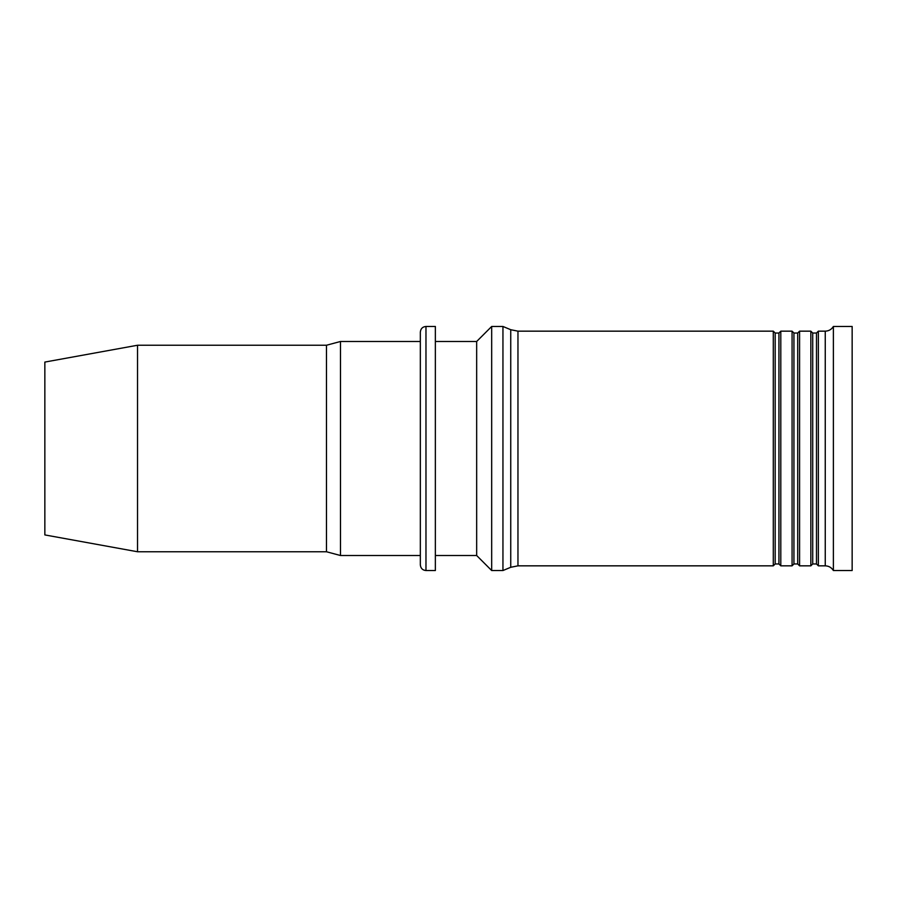 <?xml version="1.0" encoding="UTF-8"?>
<svg xmlns="http://www.w3.org/2000/svg" width="897" height="897" viewBox="0 0 897 897"><rect width="100%" height="100%" fill="white"/><g stroke="black" fill="none" stroke-linecap="round" stroke-linejoin="round"><path stroke-width="1.35" d="M326.463 551.756L137.533 551.756L137.533 345.244L326.463 345.244L340.479 341.488L340.479 555.512L326.463 551.756L326.463 345.244M137.533 551.756L44.85 534.926L44.85 362.074L137.533 345.244M420.334 564.897L420.334 332.103C420.704 328.65 422.577 326.766 425.974 326.463L425.974 570.537C422.577 570.234 420.704 568.35 420.334 564.897M425.974 570.537L435.359 570.537L435.359 326.463L425.974 326.463M435.359 555.512L476.666 555.512L476.666 341.488L435.359 341.488M476.666 555.512L491.679 570.537L491.679 326.463L476.666 341.488M775.176 563.966L775.176 333.034L778.932 333.034L778.932 563.966L775.176 563.966L773.292 565.839L517.961 565.839L510.741 567.285L502.948 570.537L502.948 326.463L491.679 326.463M773.292 565.839L773.292 331.161L517.961 331.161L510.741 329.715L502.948 326.463M778.932 563.966L780.805 565.839L780.805 331.161L778.932 333.034M793.946 563.966L793.946 333.034L797.702 333.034L797.702 563.966L793.946 563.966L792.073 565.839L792.073 331.161L780.805 331.161M797.702 563.966L799.586 565.839L799.586 331.161L797.702 333.034M812.727 563.966L812.727 333.034L816.483 333.034L816.483 563.966L812.727 563.966L810.843 565.839L810.843 331.161L799.586 331.161M816.483 563.966L818.356 565.839L818.356 331.161L816.483 333.034M833.38 326.463L852.15 326.463L852.15 570.537L833.38 570.537L833.38 326.463C831.497 329.479 828.794 331.038 825.251 331.161L818.356 331.161M510.741 567.285L510.741 329.715M517.961 565.839L517.961 331.161M833.38 570.537C831.497 567.521 828.794 565.962 825.251 565.839L825.251 331.161M420.334 341.488L340.479 341.488M420.334 555.512L340.479 555.512M502.948 570.537L491.679 570.537M775.176 333.034L773.292 331.161M792.073 565.839L780.805 565.839M793.946 333.034L792.073 331.161M810.843 565.839L799.586 565.839M812.727 333.034L810.843 331.161M825.251 565.839L818.356 565.839"/></g></svg>
